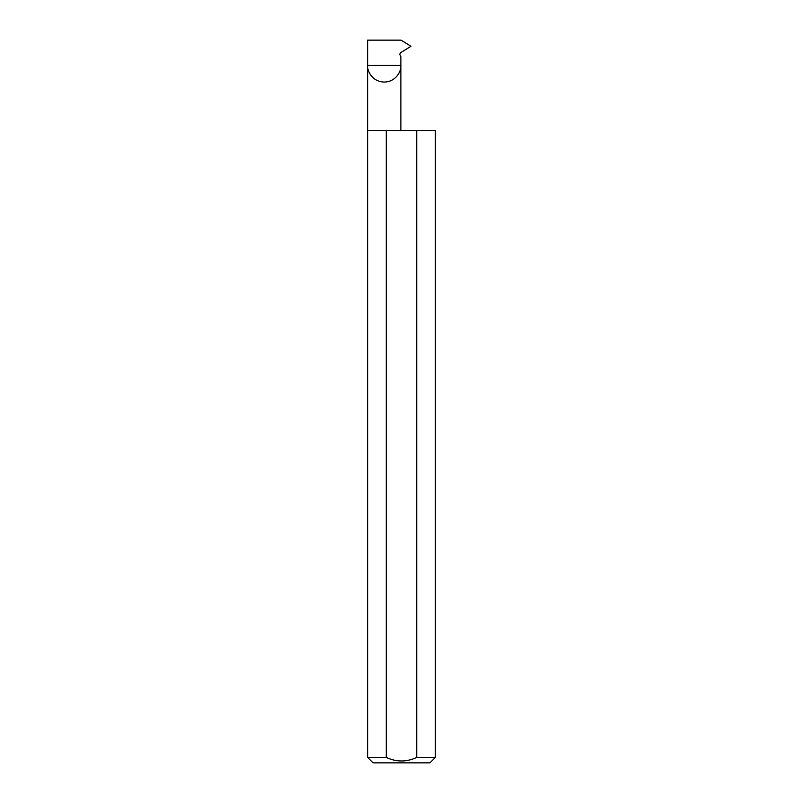 <?xml version="1.0" encoding="UTF-8"?>
<svg xmlns="http://www.w3.org/2000/svg" width="803" height="803" viewBox="0 0 803 803"><rect width="100%" height="100%" fill="white"/><g stroke="black" fill="none" stroke-linecap="round" stroke-linejoin="round"><path stroke-width="1.2" d="M435.377 757.43L416.727 757.43L416.727 130.487L435.377 130.487L435.377 757.43L429.956 762.85L373.044 762.85L367.623 757.43L367.623 65.444L400.868 65.444C401.54 70.303 396.552 81.836 384.246 82.067C371.94 81.836 366.951 70.303 367.623 65.444L367.623 40.15L401.068 40.15L410.995 46.293L400.607 52.697L399.703 54.253L400.868 56.682L400.868 130.487M416.727 757.43C406.589 762.157 396.431 762.157 386.273 757.43L367.623 757.43M386.273 757.43L386.273 130.487L367.623 130.487M386.273 130.487L416.727 130.487"/></g></svg>

